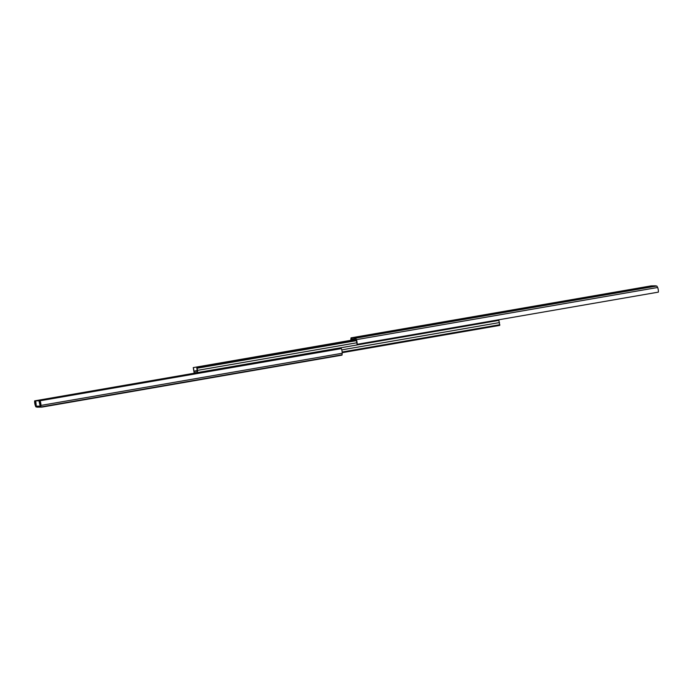 <?xml version="1.0" encoding="UTF-8"?>
<svg xmlns="http://www.w3.org/2000/svg" width="693" height="693" viewBox="0 0 693 693"><rect width="100%" height="100%" fill="white"/><g stroke="black" fill="none" stroke-linecap="round" stroke-linejoin="round"><path stroke-width="1.04" d="M552.971 303.239L548.995 303.915L552.971 303.239M449.41 321.171L445.434 321.847L449.41 321.171M385.88 332.172L381.904 332.848L385.88 332.172M357.086 344.308L658.35 292.134A3.084 0.676 80.2 0 0 657.674 287.482L656.808 286.01L651.03 285.906L351.03 337.855L357.475 337.309L354.66 337.794L355.57 337.777L356.41 339.648A3.084 0.676 80.2 0 1 357.086 344.308L356.358 340.514L355.769 338.998L354.859 339.007L354.66 337.794M351.94 337.837L352.139 339.059L353.932 338.747M352.139 339.059L351.23 339.068L351.16 340.254M644.377 287.396L640.999 287.967L644.386 287.456M634.961 289.033L631.583 289.605L634.97 289.085M376.1 333.861L372.721 334.433L376.108 333.913M366.684 335.49L363.305 336.062L366.692 335.542M350.805 340.315A3.084 0.676 -99.8 0 1 350.805 339.743L351.03 337.855M656.202 286.01L655.439 285.819L656.202 286.01M651.316 285.888L652.295 286.079M354.816 338.756L353.941 338.773L354.643 340.211M353.941 338.773A1.23 1.204 -91 0 1 354.929 337.352M40.558 406.037L40.705 406.921L41.805 407.103M342.195 353.257A3.084 0.676 -99.8 0 0 341.328 348.605L40.055 400.771L40.073 401.775L40.852 406.748L41.952 407.103L341.978 355.145L342.195 353.257L40.93 405.422L40.852 406.748M35.551 405.11L34.65 400.866A3.084 0.676 80.2 0 0 35.326 405.518L35.837 406.834L35.551 405.11L36.149 405.37M37.561 407.181L36.798 406.99A1.23 1.204 -91 0 1 36.279 406.167L35.741 400.918L40.168 400.658L36.92 400.719M36.279 406.167L40.194 406.107L38.981 400.866M35.837 406.834L36.989 407.094M41.45 407.129L36.998 407.172M40.93 405.422A3.084 0.676 -99.8 0 0 40.055 400.771M34.971 401.862L35.586 401.758M34.65 400.866L195.149 373.068M40.194 406.107A1.23 1.204 89 0 0 40.705 406.921L41.684 407.112M197.254 370.564L193.841 371.153L197.418 371.344M354.114 339.743L193.26 367.602A3.084 0.676 -99.8 0 1 193.841 371.153M356.791 342.784L197.505 370.365L197.635 372.557L194.109 372.617L193.26 367.602M197.635 372.557L497.713 320.59L197.644 372.548M497.851 319.932L497.704 320.59L498.891 320.383L499.74 325.398L342.195 352.685M356.41 340.653L197.15 368.234L196.812 367.541L356.141 339.951M197.505 370.365L197.15 368.234M197.418 371.335L197.41 371.093A3.084 0.676 80.2 0 1 196.812 367.541M195.504 373.856L195.435 372.591M195.235 373.899L195.175 372.6M342.151 352.009L499.844 324.696M199.237 373.206L198.813 372.349M497.825 320.4L498.891 320.383M198.856 373.276L198.709 372.366M196.959 373.605L195.885 373.787M195.859 373.622A1.23 1.204 -91 0 1 196.162 372.583M198.77 372.782A1.23 1.204 89 0 0 198.631 373.31M651.55 285.871L655.569 285.802L355.57 337.777M656.808 286.01L355.821 338.132M657.674 287.482L356.41 339.648M41.121 406.904L342.108 354.781M35.378 404.66L36.01 404.547M40.263 402.261L39.57 402.382M197.314 370.807L193.91 371.396M341.77 349.878L499.497 322.566M651.065 285.897L351.022 337.855M41.935 407.103L341.978 355.145"/></g></svg>
